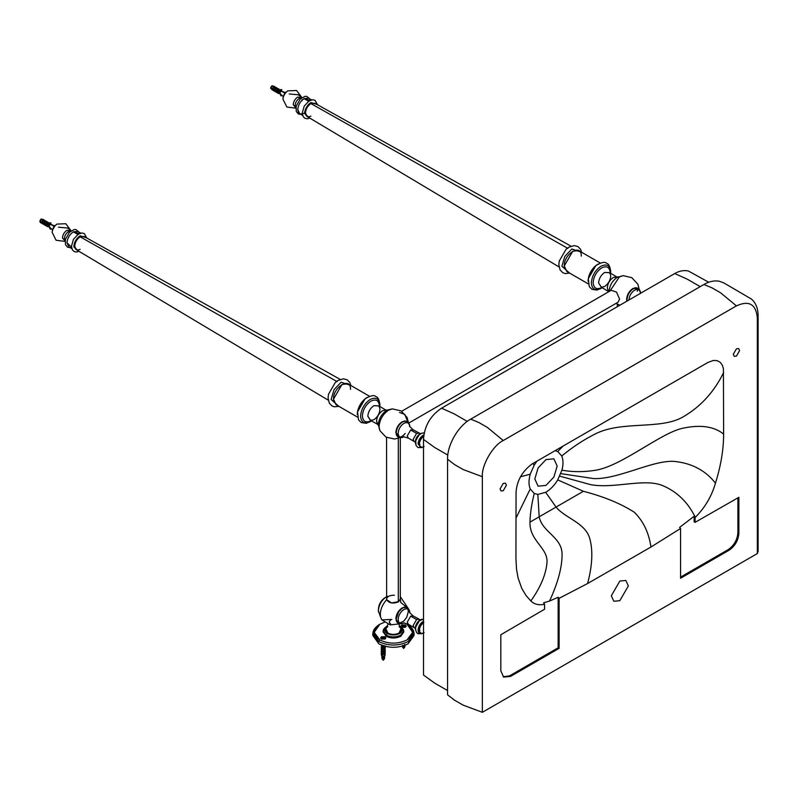 <?xml version="1.0" encoding="UTF-8"?>
<svg xmlns="http://www.w3.org/2000/svg" width="798" height="798" viewBox="0 0 798 798"><rect width="100%" height="100%" fill="white"/><g stroke="black" fill="none" stroke-linecap="round" stroke-linejoin="round"><path stroke-width="1.2" d="M600.286 263.031L578.779 250.622L572.774 251.21L564.266 265.943L566.76 271.44L588.266 283.859M564.356 267.31L564.266 265.943C563.797 253.545 581.742 243.191 581.273 256.118M369.514 396.267L348.008 383.848L342.003 384.446L333.494 399.17L335.988 404.676L357.494 417.095M333.584 400.546L333.494 399.17C333.025 386.781 350.97 376.427 350.502 389.354M536.845 461.214L534.241 465.084L530.241 474.192C528.585 480.077 528.585 485.004 530.241 488.975L534.241 493.463C531.608 504.117 530.181 513.673 529.962 522.141L583.398 491.289C603.996 496.655 620.994 503.668 634.42 512.326C643.358 521.224 648.864 532.785 650.959 547.019L587.587 583.538L559.109 598.32L559.109 648.365L510.53 676.415L503.658 677.093L500.815 670.799L500.815 634.759L544.595 609.223L544.565 604.246L543.598 602.799L549.523 601.084L558.141 597.273L559.109 598.32M733.282 354.262L736.444 348.796L738.679 348.566L739.596 350.611L736.444 356.088L734.21 356.307L733.282 354.262M500.087 488.895L503.239 483.428L505.473 483.209L506.401 485.254L503.239 490.72L501.004 490.94L500.087 488.895M557.164 466.042L553.892 477.054L545.992 485.393L538.091 486.182L534.82 478.94L538.091 467.927L545.992 459.588L553.892 458.81L557.164 466.042M628.345 585.951L619.837 600.675L613.832 601.273L611.338 595.767L619.837 581.044L625.851 580.445L628.345 585.951M503.189 676.784L509.553 675.856L558.141 647.806L558.141 597.273M558.141 647.806L559.109 648.365M738.868 497.314L738.868 533.363C738.25 540.485 735.018 546.091 729.153 550.191L680.574 578.241L680.574 528.466L679.597 527.398L694.14 516.256L695.108 517.503L695.088 522.341L738.868 497.314M737.901 497.872L737.901 532.795C737.282 539.927 734.04 545.533 728.185 549.632L680.574 577.114M694.14 516.256L694.12 521.772L695.088 522.341M544.565 604.246C538.929 605.473 534.351 604.375 530.84 600.964L526.022 595.498L521.792 588.435L518.121 578.101L516.505 569.084L515.937 558.311L516.057 492.366C516.765 481.034 522.022 471.618 531.837 464.107L707.846 362.491L713.282 360.467L717.123 360.626L720.235 362.302L722.399 365.294L723.407 368.676L723.626 434.112C723.596 449.513 720.873 465.862 715.457 483.159C711.646 496.326 704.933 507.718 695.327 517.323L695.108 517.503M534.241 493.463L537.842 494.431L545.682 492.306C550.321 489.633 554.341 485.503 557.752 479.897L561.922 470.182C563.408 464.536 563.348 459.818 561.752 456.007L557.752 451.518L555.139 450.661M561.752 456.007C572.505 447.089 583.777 439.678 595.547 433.783C622.111 420.486 660.495 430.022 682.998 416.955C700.614 406.721 714.16 391.908 723.626 372.526M560.795 473.623L593.762 478.601C619.348 479.438 654.39 458.9 675.856 461.563C692.674 463.648 705.871 470.85 715.457 483.159M559.727 476.137L590.46 484.605C613.852 489.114 644.255 477.882 662.629 485.603C677.013 491.648 687.916 502.221 695.327 517.323M680.574 528.466L650.959 547.019M530.241 488.975L516.057 518.032M757.332 553.553L482.351 712.315L482.351 476.695C481.413 465.304 492.905 445.404 503.239 440.516L736.444 305.873C749.043 300.138 756.005 304.158 757.332 317.933L757.332 553.553L758.1 551.388L758.1 315.769L757.332 317.933M482.351 476.695L463.109 469.513L454.561 464.576L447.568 459.229L447.568 694.849L454.561 700.195L463.109 705.133L482.351 712.315M447.818 455.079L434.72 447.518L423.509 439.409L423.509 675.028L434.591 683.058L447.568 690.559M571.019 246.193L314.711 103.181L310.901 103.58C307.639 105.865 305.834 108.997 305.484 112.977L307.04 116.468L559.039 266.931M310.901 103.58L567.917 248.407L310.901 103.58C307.639 105.865 305.834 108.997 305.484 112.977C305.834 116.548 307.639 117.595 310.901 116.099M340.247 379.419L83.93 236.417L80.129 236.816C76.867 239.101 75.062 242.233 74.713 246.213L76.269 249.694L328.267 400.167M80.129 236.816L337.145 381.644L80.129 236.816C76.867 239.101 75.062 242.233 74.713 246.213C75.062 249.784 76.867 250.831 80.129 249.335M281.554 89.536L281.086 90.473L281.764 89.915L279.22 90.104L281.375 90.134L279.22 90.104L281.554 89.536L279.609 89.875L281.165 89.755M271.599 88.209L270.672 87.68L271.659 86.044L272.198 85.785L271.599 86.084L272.517 86.613M272.198 89.196L270.721 88.349L272.637 90.164L272.208 89.206L273.684 86.643L275.051 86.922M274.721 86.543L272.198 85.785L270.721 88.349M272.198 85.785L273.684 86.643L272.198 85.785M273.135 90.254L272.637 90.164M273.684 87.261L272.736 88.897L273.684 89.446L272.736 88.897L273.684 87.261L274.632 87.8L273.684 87.261M275.16 87.501L273.684 86.643L272.208 89.206L273.684 90.054M274.502 90.533L273.026 89.675L274.502 87.122L275.978 87.97M276.667 87.66L274.502 87.122L273.026 89.675L273.455 90.633L274.582 91.281L274.143 90.324L275.619 87.77L276.996 88.049M274.502 87.122L275.619 87.77L274.502 87.122M275.619 88.379L274.672 90.024L275.619 90.563L274.672 90.024L275.619 88.379L276.567 88.927L275.619 88.379M277.096 88.618L275.619 87.77L274.143 90.324L275.619 91.181M280.936 94.952L281.764 95.68L280.936 94.952M281.036 95.91L280.347 94.613L281.036 95.91M283.031 97.117L285.943 92.069L283.031 97.047M289.225 93.965L298.312 94.782L289.225 93.965M295.878 107.85L293.225 104.718C293.504 101.496 294.971 98.952 297.634 97.097L301.664 97.825L297.634 97.097C294.971 98.952 293.504 101.496 293.225 104.718L295.878 107.85M301.744 97.765L298.312 94.782M295.868 107.481L295.16 105.296C295.41 102.413 296.726 100.139 299.09 98.483L301.335 98.004L299.09 98.483C296.726 100.139 295.41 102.413 295.16 105.296L295.918 107.531M304.108 113.206C300.297 114.942 298.193 113.725 297.784 109.565C298.193 104.937 300.297 101.286 304.108 98.623L310.153 100.339M311.529 99.89L308.567 98.184L304.108 98.623C300.297 101.286 298.193 104.937 297.784 109.565L299.639 113.655L302.602 115.361M304.108 98.623L308.966 101.426L304.108 98.623M309.315 117.825L304.587 113.486C304.996 108.857 307.1 105.216 310.901 102.553L317.015 104.478L310.901 102.553C307.1 105.216 304.996 108.857 304.587 113.486L309.315 117.825M86.244 237.704L80.129 235.789C76.329 238.452 74.224 242.093 73.815 246.722L78.543 251.051L73.815 246.722C74.224 242.093 76.329 238.452 80.129 235.789L86.244 237.704M71.531 247.181L67.012 242.801C67.421 238.163 69.526 234.522 73.336 231.859L79.381 233.575M58.454 227.191L67.541 228.019L58.454 227.191M65.107 241.086L62.453 237.954C62.733 234.732 64.199 232.188 66.862 230.333L70.892 231.061L66.862 230.333C64.199 232.188 62.733 234.732 62.453 237.954L65.107 241.086M70.972 231.001L67.541 228.019M80.758 233.126L77.795 231.42L73.336 231.859C69.526 234.522 67.421 238.163 67.012 242.801L68.867 246.891L71.83 248.597M73.336 231.859L78.194 234.662L73.336 231.859M70.563 231.24L68.319 231.719C65.955 233.375 64.638 235.649 64.389 238.532L65.097 240.717L64.389 238.532C64.638 235.649 65.955 233.375 68.319 231.719L70.563 231.24M55.271 225.255L52.269 230.462M50.773 222.772L50.314 223.709L50.992 223.151L48.449 223.34L50.603 223.37L48.449 223.34L50.773 222.772L48.838 223.111L50.394 222.991M40.818 221.445L39.9 220.916L40.818 219.32L39.95 221.704L41.526 218.961L40.818 219.32L41.426 219.021L40.818 219.32L41.745 219.849M43.95 219.779L41.426 219.021L42.912 219.879L41.436 222.443L39.94 221.585L40.379 222.532L41.865 223.4L41.436 222.443L42.912 219.879L44.279 220.158M44.389 220.737L41.426 219.021L39.94 221.585M42.364 223.49L41.865 223.4M42.912 220.497L41.965 222.133L42.912 222.682L41.965 222.133L42.912 220.497L43.86 221.036L42.912 220.497M41.436 222.443L42.912 223.29M43.73 223.769L42.254 222.911L43.73 220.358L45.207 221.206M45.895 220.896L43.73 220.358L42.254 222.911L42.683 223.869L43.81 224.517L43.371 223.56L44.848 221.006L46.224 221.285M43.73 220.358L44.848 221.006L43.73 220.358M44.848 221.615L43.9 223.25L44.848 223.799L43.9 223.25L44.848 221.615L45.795 222.163L44.848 221.615M46.324 221.854L44.848 221.006L43.371 223.56L44.848 224.418M45.676 224.886L44.199 224.038L45.676 221.475L47.152 222.333M47.84 222.024L45.676 221.475L44.199 224.038L44.628 224.996L45.755 225.635L45.316 224.687L46.793 222.123L48.169 222.403M45.676 221.475L46.793 222.123L45.676 221.475M46.793 222.732L45.845 224.378L46.793 224.926L45.845 224.378L46.793 222.732L47.74 223.28L46.793 222.732M48.269 222.981L46.793 222.123L45.316 224.687L46.793 225.535M47.621 226.014L46.144 225.156L47.621 222.602L49.097 223.45M49.685 223.091L47.621 222.602L46.144 225.156L46.573 226.113L47.601 226.702L47.162 225.744L48.638 223.191L49.895 223.27M47.621 222.602L48.638 223.191L47.621 222.602M48.469 226.692L47.601 226.702M52.259 230.353L55.172 225.305M50.613 229.226L49.576 227.849L50.394 229.265L51.002 229.006M279.41 90.563L278.462 92.209L279.41 92.758L278.462 92.209L279.41 90.563L280.357 91.112M279.26 92.668L280.397 90.892L281.554 91.561L280.397 90.892L279.24 92.897L280.228 91.012M280.397 93.566L279.24 92.897L280.397 93.566L279.24 92.897L280.397 90.892L281.554 91.561M279.549 93.645L280.647 90.952L279.549 93.645M281.006 94.284L279.529 93.436L280.996 90.802M279.47 93.466L283.1 96.199M285.185 92.588L281.006 90.882L279.529 93.436M281.006 90.882L284.726 93.027L281.006 90.882M48.638 223.799L47.69 225.445L48.638 225.994L47.69 225.445L48.638 223.799L49.586 224.348M49.456 224.248L48.488 225.904L49.626 224.128L50.783 224.797L49.626 224.128L48.488 225.924M50.114 224.048L48.638 223.191L47.162 225.744L48.638 226.602M49.626 226.802L48.469 226.133L49.626 226.802L48.469 226.133L49.626 224.128L50.783 224.797M48.768 226.881L49.875 224.188L48.768 226.881M50.234 227.52L48.758 226.672L50.224 224.038M48.698 226.702L52.329 229.435M54.414 225.824L50.234 224.108L48.758 226.672M50.234 224.108L53.955 226.263L50.234 224.108M276.447 91.65L274.971 90.802L276.447 88.239L277.923 89.097M278.612 88.787L276.447 88.239L274.971 90.802L275.4 91.76L276.527 92.408L276.088 91.451L277.564 88.887L278.941 89.167M276.447 88.239L277.564 88.887L276.447 88.239M277.564 89.506L276.617 91.142L277.564 91.69L276.617 91.142L277.564 89.506L278.512 90.044L277.564 89.506M279.041 89.745L277.564 88.887L276.088 91.451L277.564 92.299M278.392 92.777L276.916 91.92L278.392 89.366L279.869 90.214M280.457 89.855L278.392 89.366L276.916 91.92L277.345 92.877L278.372 93.466L277.933 92.518L279.41 89.955L280.667 90.034M278.392 89.366L279.41 89.955L278.392 89.366M279.24 93.456L278.372 93.466M280.886 90.812L279.41 89.955L277.933 92.518L279.41 93.366M619.557 299.031L618.131 302.173L619.557 299.031L616.555 292.118L611.258 290.273L401.663 411.279M399.529 412.516L404.815 414.361L407.778 421.952M638.46 289.245L637.163 291.18M639.278 289.494L637.831 284.168L631.817 277.674L623.208 275.649L619.358 276.936L610.051 290.971L619.358 276.936L622.959 275.669L617.213 277.365C612.335 280.766 609.652 285.425 609.133 291.35L609.133 291.35C609.652 285.425 612.335 280.766 617.213 277.365L618.221 276.856M618.35 276.806L613.253 277.544C609.672 280.048 607.697 283.48 607.318 287.829L608.295 291.041L607.318 287.829C607.697 283.48 609.672 280.048 613.253 277.544L616.525 276.796L609.822 272.756L604.665 272.427C601.004 274.991 598.979 278.502 598.59 282.951L601.453 287.26L608.784 291.699M637.203 288.018L632.874 288.507C629.103 291.14 627.019 294.761 626.62 299.35L626.859 301.195L626.62 299.35C627.019 294.761 629.103 291.14 632.874 288.507L637.782 288.417M639.118 289.285L638.59 288.038M640.425 293.085C641.023 290.292 636.664 286.073 633.812 288.457L633.233 288.756C629.482 291.38 627.418 294.971 627.019 299.529L627.168 301.016L627.019 299.529C627.418 294.971 629.482 291.38 633.233 288.756L633.871 288.427M628.914 300.098C629.273 295.868 631.198 292.547 634.669 290.113C638.151 288.527 640.066 289.644 640.435 293.445C640.066 289.644 638.151 288.527 634.669 290.113C631.198 292.547 629.273 295.868 628.914 300.098M604.665 286.462L601.363 287.24L598.59 282.951C598.979 278.502 601.004 274.991 604.665 272.427L609.772 272.687L610.749 275.938C610.36 280.397 608.335 283.898 604.665 286.462M610.091 273.076L610.221 272.796C609.682 267.17 606.829 265.525 601.692 267.869C596.545 271.47 593.692 276.397 593.153 282.652C593.692 288.278 596.545 289.923 601.692 287.579L601.692 287.579C596.545 289.923 593.692 288.278 593.153 282.652C593.692 276.397 596.545 271.47 601.692 267.869C606.829 265.525 609.682 267.17 610.221 272.796L610.091 273.076M610.63 271.759C610.021 265.395 606.799 263.539 600.994 266.193C595.178 270.253 591.956 275.819 591.348 282.891C591.956 289.245 595.178 291.1 600.994 288.457L602.48 287.46L600.994 288.457C595.178 291.1 591.956 289.245 591.348 282.891C591.956 275.819 595.178 270.253 600.994 266.193C606.799 263.539 610.021 265.395 610.63 271.759L610.52 273.544L610.63 271.759M597.892 264.148L595.677 265.724L588.286 278.522L588.036 281.225M588.246 278.781L595.877 265.554M378.452 425.853L376.546 421.065C376.925 416.716 378.9 413.284 382.481 410.78L385.753 410.032L382.481 410.78C378.9 413.284 376.925 416.716 376.546 421.065L377.524 424.277L370.681 420.496L367.818 416.187C368.207 411.738 370.232 408.227 373.893 405.663C370.232 408.227 368.207 411.738 367.818 416.187L370.452 420.466M387.579 410.042L385.753 410.032L379.05 405.992L373.893 405.663L378.99 405.913L379.978 409.175C379.589 413.623 377.564 417.135 373.893 419.698L370.591 420.476M379.319 406.312L379.449 406.032C378.91 400.406 376.058 398.761 370.91 401.105C365.773 404.706 362.92 409.633 362.382 415.888C362.92 421.514 365.773 423.159 370.91 420.815L370.91 420.815C365.773 423.159 362.92 421.514 362.382 415.888C362.92 409.633 365.773 404.706 370.91 401.105C376.058 398.761 378.91 400.406 379.449 406.032L379.319 406.312M379.858 404.985C379.25 398.631 376.028 396.776 370.222 399.419C364.407 403.489 361.185 409.055 360.576 416.127C361.185 422.481 364.407 424.337 370.222 421.693L371.708 420.696L370.222 421.693C364.407 424.337 361.185 422.481 360.576 416.127C361.185 409.055 364.407 403.489 370.222 399.419C376.028 396.776 379.25 398.631 379.858 404.985L379.738 406.781L379.858 404.985M367.12 397.384L364.905 398.95L357.514 411.758L357.265 414.461M357.474 412.017L365.105 398.791M378.422 425.713L378.362 424.586C378.88 418.661 381.564 414.002 386.441 410.601L387.449 410.092M387.788 409.953L386.441 410.601C381.564 414.002 378.88 418.661 378.362 424.586L379.768 430.411L379.06 426.661C379.668 419.678 382.841 414.182 388.586 410.162L392.187 408.905L387.788 409.953M408.506 422.731L407.06 417.404L401.045 410.9L392.436 408.885L388.586 410.162C382.841 414.182 379.668 419.678 379.06 426.661L379.878 430.631L385.933 437.085L394.561 439.04L399.898 437.633M397.584 436.576L395.848 432.576C396.247 427.997 398.332 424.376 402.102 421.743L406.431 421.254L402.102 421.743C398.332 424.376 396.247 427.997 395.848 432.576L399.758 437.025M408.347 422.521L407.818 421.274M405.214 433.444C401.105 438.262 398.132 438.272 396.277 433.484L396.247 432.765C396.646 428.207 398.711 424.616 402.461 421.992L403.1 421.663M403.898 436.656C400.426 438.242 398.501 437.134 398.132 433.334C398.501 429.105 400.426 425.783 403.898 423.349C407.379 421.763 409.294 422.87 409.663 426.681C409.294 422.87 407.379 421.763 403.898 423.349C400.426 425.783 398.501 429.105 398.132 433.334C398.501 437.134 400.426 438.242 403.898 436.656M409.653 426.322C410.252 423.529 405.893 419.309 403.04 421.693L402.461 421.992C398.711 424.616 396.646 428.207 396.247 432.765L396.277 433.414C395.628 437.075 401.464 438.74 403.589 436.825M415.738 442.681L414.172 441.484L413.174 439.289L414.172 441.484L408.287 438.092L407.289 435.888L410.691 429.992L413.095 429.753L410.691 429.992L407.289 435.888L408.287 438.092L403.668 436.785M410.691 429.992L416.576 433.394L418.98 433.154L416.576 433.394L410.691 429.992M413.174 439.289L416.576 433.394L413.174 439.289M419.389 443.469L419.868 444.426M415.509 443.01L415.399 442.401M420.965 433.543L420.386 433.763M419.868 434.022C417.154 435.927 415.658 438.521 415.369 441.823M415.868 444.396L415.399 442.262C415.708 438.691 417.324 435.878 420.267 433.833L421.414 433.324L420.267 433.833C417.324 435.878 415.708 438.691 415.399 442.262L415.539 443.508M415.529 442.511C415.848 438.83 417.514 435.937 420.546 433.823L419.06 434.94L415.758 440.656L415.529 442.511M421.464 447.608L418.062 444.037C418.381 440.316 420.077 437.384 423.13 435.249L423.858 434.89L423.13 435.249C420.077 437.384 418.381 440.316 418.062 444.037L421.713 447.548M423.13 435.249L423.848 434.95L423.13 435.249M421.344 447.598L418.112 444.037C418.431 440.336 420.107 437.424 423.159 435.289C420.107 437.424 418.431 440.336 418.112 444.037L421.553 447.568M423.159 435.289L423.808 435.219L423.159 435.289M422.541 447.259L421.025 447.568M420.945 447.558L418.342 444.037C418.661 440.426 420.307 437.573 423.279 435.499C420.307 437.573 418.661 440.426 418.342 444.037L420.865 447.558M423.279 435.499L423.778 435.469L423.279 435.499M420.476 447.459L418.561 444.097C418.87 440.526 420.496 437.713 423.439 435.658C420.496 437.713 418.87 440.526 418.561 444.097L420.476 447.459L418.591 444.107C418.9 440.536 420.526 437.723 423.459 435.678L423.439 435.658C420.526 437.723 418.9 440.536 418.591 444.107L420.436 447.449L423.339 446.99M423.858 446.72C421.135 447.957 419.638 447.089 419.349 444.127C419.638 440.825 421.135 438.222 423.858 436.326C421.135 438.222 419.638 440.825 419.349 444.127C419.638 447.089 421.135 447.957 423.858 446.72M386.571 437.424L386.641 599.687C388.945 603.168 392.835 603.916 398.302 601.931L398.302 437.763L398.302 601.931L400.307 599.128L400.805 602.5L408.347 608.684L400.805 602.5M381.723 639.138L385.235 636.944L381.723 638.969L385.015 638.839L385.235 636.944L385.743 637.821L385.015 638.839L381.235 638.859L384.756 636.664L381.235 638.689L381.723 639.138M385.235 637.113L381.235 638.859L384.756 636.664L381.464 636.794L381.235 638.689L380.726 637.821L381.464 636.794L385.235 637.113M398.85 601.572L391.668 602.959L386.641 599.687C381.624 605.532 379.609 611.378 380.586 617.213L381.943 619.936L390.272 624.904L399.908 623.787M398.222 623.029L395.848 618.739C396.247 614.151 398.332 610.54 402.102 607.896L406.431 607.408L402.102 607.896C398.332 610.54 396.247 614.151 395.848 618.739L397.584 622.729M387.449 596.246C381.005 599.478 378.003 604.685 378.422 611.866L378.362 610.739C378.88 604.824 381.564 600.156 386.441 596.754L386.441 596.754C381.564 600.156 378.88 604.824 378.362 610.739L380.586 617.213C379.609 611.378 381.624 605.532 386.641 599.687C386.671 596.744 389.254 595.248 394.411 595.198M391.848 619.447L381.883 619.856M403.898 622.819C400.426 624.395 398.501 623.288 398.132 619.487C398.501 615.268 400.426 611.936 403.898 609.502C407.379 607.926 409.294 609.034 409.663 612.834C409.294 609.034 407.379 607.926 403.898 609.502C400.426 611.936 398.501 615.268 398.132 619.487C398.501 623.288 400.426 624.395 403.898 622.819M409.653 612.475C410.252 609.682 405.893 605.463 403.04 607.847L402.461 608.156C398.711 610.769 396.646 614.36 396.247 618.929L396.277 619.567C395.628 623.228 401.464 624.904 403.589 622.989M396.247 618.929L398.631 611.886L402.461 608.156M415.738 628.834L414.172 627.647L413.174 625.442L414.172 627.647L408.287 624.245L407.289 622.041L410.691 616.156L413.095 615.916L410.691 616.156L407.289 622.041L408.287 624.245L403.668 622.949M410.691 616.156L416.576 619.547L418.98 619.318L416.576 619.547L410.691 616.156M413.174 625.442L416.576 619.547L413.174 625.442M390.521 620.315C388.955 621.433 388.955 622.56 390.521 623.677M402.132 627.358L405.643 625.163L402.132 627.188L405.414 627.058L405.643 625.163L406.152 626.031L405.414 627.058L402.132 627.358L401.643 627.078L405.155 624.884L401.643 627.078L405.155 624.884L401.873 625.014L401.643 626.909L401.135 626.031L401.873 625.014L405.643 625.333L402.132 627.358M419.389 629.622L419.868 630.58M419.868 620.186C417.154 622.081 415.658 624.684 415.369 627.976M415.848 630.53L415.399 628.425C415.708 624.854 417.324 622.041 420.267 619.986L421.474 619.467M415.529 628.664C415.848 624.984 417.514 622.091 420.546 619.976L419.299 620.874L415.678 627.138L415.529 628.664M423.289 619.457L420.267 619.986C417.324 622.041 415.708 624.854 415.399 628.425L415.549 629.722M421.464 633.762L418.062 630.191C418.381 626.48 420.077 623.547 423.13 621.403L423.13 621.403C420.077 623.547 418.381 626.48 418.062 630.191C418.381 633.542 420.077 634.52 423.13 633.123M423.509 633.193L420.436 633.602L418.591 630.26C418.9 626.699 420.526 623.886 423.459 621.832L423.459 621.832C420.526 623.886 418.9 626.699 418.591 630.26L420.436 633.602L423.339 633.143M423.858 632.884C421.135 634.121 419.638 633.253 419.349 630.28C419.638 626.979 421.135 624.385 423.858 622.48C421.135 624.385 419.638 626.979 419.349 630.28C419.638 633.253 421.135 634.121 423.858 632.884M381.763 646.22L381.763 647.926L384.716 647.926L384.716 646.22M384.865 647.786L384.087 647.786L386.112 646.24L384.865 647.786M382.003 646.58L381.564 645.931L382.003 646.58M384.187 647.617L382.292 647.617L382.292 646.53L382.292 647.617L384.187 647.617L384.187 646.53M388.028 624.236L385.853 628.585L387.858 633.073C391.579 634.819 395.299 634.819 399.03 633.073L401.035 628.585L398.85 624.236M387.13 626.201C383.718 628.634 383.718 631.068 387.13 633.492C391.339 635.467 395.549 635.467 399.758 633.492C403.16 631.068 403.16 628.634 399.758 626.201M399.03 626.63C402.042 628.774 402.042 630.929 399.03 633.073C395.299 634.819 391.579 634.819 387.858 633.073C384.836 630.929 384.836 628.774 387.858 626.63M399.878 626.27L402.372 629.951L399.758 633.492C395.549 635.467 391.339 635.467 387.13 633.492L386.152 635.178C391.01 637.452 395.868 637.452 400.726 635.178C404.656 632.375 404.656 629.572 400.726 626.769L403.748 630.969L400.726 635.178C395.868 637.452 391.01 637.452 386.152 635.178L387.13 633.492L384.506 629.951L387.01 626.27M386.671 626.48L386.152 626.769C382.222 629.572 382.222 632.375 386.152 635.178L383.13 630.969L386.671 626.48M403.698 631.537L400.726 636.305C395.868 638.57 391.01 638.57 386.152 636.305L383.18 631.537L386.152 636.305C391.01 638.57 395.868 638.57 400.726 636.305L403.748 632.096L403.748 630.969M407.04 639.946C414.381 634.709 414.381 629.472 407.04 624.245L404.546 623.029L407.04 624.245L412.676 632.325L407.04 639.946C397.973 644.185 388.905 644.185 379.838 639.946C388.905 644.185 397.973 644.185 407.04 639.946M384.446 622.27L379.838 624.245C372.496 629.472 372.496 634.709 379.838 639.946L378.87 641.632C388.586 646.171 398.302 646.171 408.017 641.632C415.878 636.026 415.878 630.41 408.017 624.804L414.052 633.213L408.017 641.632C398.302 646.171 388.586 646.171 378.87 641.632L379.838 639.946L374.202 632.325L379.838 624.245L384.446 622.27M405.464 625.153L405.464 627.258L401.823 627.258L401.823 625.153M385.065 636.934L385.065 639.038L381.414 639.038L381.414 636.934M379.369 624.525L378.87 624.804C371 630.41 371 636.026 378.87 641.632L372.826 633.213L379.369 624.525M401.175 625.772L401.823 627.258L405.464 627.258L406.112 625.772M380.666 637.981L381.414 639.038L385.065 639.038L385.813 637.981M413.963 634.34L408.017 643.876C398.302 648.415 388.586 648.415 378.87 643.876L372.915 634.34L372.826 635.457L378.87 643.876C388.586 648.415 398.302 648.415 408.017 643.876L414.052 635.457L414.052 633.213M384.476 646.36L382.292 646.669L382.292 645.572L382.292 646.669L384.476 646.36L382.003 646.36L382.003 644.934L382.003 646.36L384.666 646.23M384.187 646.669L384.187 645.572L384.187 646.669M384.018 658.061L384.018 658.958L382.461 658.958L382.461 658.061L382.461 658.958L384.018 658.958L384.018 657.163L384.018 658.061L382.461 658.061L384.018 658.061M382.372 658.081L382.372 659.078L384.107 659.078L384.107 658.081L384.107 659.078L382.372 659.078L382.372 658.081L382.372 659.078M382.222 657.642L382.222 658.809L384.257 658.809L382.222 658.809L382.222 657.642L382.222 658.839L384.257 658.839L384.257 657.642M384.018 657.612L384.018 658.51L382.461 658.51L382.461 657.612L382.461 658.51L384.018 658.51L384.018 656.714L384.018 657.612L382.461 657.612L384.018 657.612M385.225 646.699L384.716 647.926L381.763 647.926L381.145 647.068L381.614 646.32M381.145 647.068L381.763 649.113L384.716 649.113L385.324 647.068M384.716 647.407L384.716 649.113L381.763 649.113L381.763 647.407M382.222 657.492L382.222 656.315L382.222 657.462L384.257 657.462L384.257 656.295L384.257 657.462L382.222 657.462L382.222 656.295L382.222 657.492L384.257 657.492L384.257 656.315M382.461 656.714L382.461 657.612L382.461 656.714L384.018 656.714L384.018 655.816L384.018 656.714L382.461 656.714L382.461 655.816L382.461 656.714M382.222 657.941L382.222 656.764L382.222 657.911L384.257 657.911L384.257 656.744L384.257 657.911L382.222 657.911L382.222 656.744L382.222 657.941L384.257 657.941L384.257 656.764M382.461 657.163L382.461 658.061L382.461 657.163L384.018 657.163L384.018 656.265L384.018 657.163L382.461 657.163L382.461 656.265L382.461 657.163M382.222 657.193L382.222 658.36L384.257 658.36L384.257 657.193L384.257 658.36L382.222 658.36L382.222 657.193L382.222 658.39L384.257 658.39L384.257 657.213L384.257 658.39L382.222 658.39L382.222 657.213M382.292 653.143L382.292 654.24L384.187 654.24L384.187 653.143L384.187 654.24L382.292 654.24L382.292 653.143M381.763 652.844L381.763 654.55L384.716 654.55L384.716 652.844M382.461 655.756L382.461 656.654L384.018 656.654L381.763 656.265L381.314 653.223M382.222 655.846L382.222 657.013L384.257 657.013L384.257 655.846L384.257 657.013L382.222 657.013L382.222 655.846L382.222 657.043L384.257 657.043L384.257 655.866M385.155 653.223L384.716 656.265L384.008 656.664L384.018 655.756M384.716 656.265L381.763 656.265L384.716 656.265L385.324 653.692M384.716 654.55L381.763 654.55M381.145 653.692L381.763 656.265M382.292 648.654L382.292 649.752L384.187 649.752L384.187 648.654L384.187 649.752L382.292 649.752L382.292 648.654M385.155 648.734L384.716 650.061L381.763 650.061L381.314 648.734M381.145 649.203L381.763 651.348L384.716 651.348L385.324 649.203M381.763 648.355L381.763 650.061L384.716 650.061L384.716 648.355M384.716 649.652L384.716 651.348L381.763 651.348L381.763 649.652M382.292 650.899L382.292 651.996L384.187 651.996L384.187 650.899L384.187 651.996L382.292 651.996L382.292 650.899M385.155 650.978L384.716 652.305L381.763 652.305L381.314 650.978M381.145 651.447L381.763 653.592L384.716 653.592L385.324 651.447M381.763 650.599L381.763 652.305L384.716 652.305L384.716 650.599M384.716 651.886L384.716 653.592L381.763 653.592L381.763 651.886M384.107 658.081L384.107 659.078M385.544 645.961L384.087 647.786L385.544 645.961M404.416 646.28L404.416 647.178L402.87 647.178L402.87 646.28L404.416 646.28L404.416 645.383L404.416 646.28L402.87 646.28L402.87 645.383L402.87 647.178L404.416 647.178L404.416 646.28M402.771 646.3L402.771 647.298L404.516 647.298L404.516 646.3L404.516 647.298L402.771 647.298L402.771 646.3M404.516 646.3L404.516 647.298M404.656 645.682L402.631 645.682L404.656 645.682L404.656 644.515M402.631 645.712L404.656 645.712M402.87 645.831L404.416 645.831L404.416 644.934L404.416 645.831L402.87 645.831L402.87 646.729L404.416 646.729L404.416 645.831L404.416 646.729L402.87 646.729L402.87 645.831M402.631 646.131L404.656 646.131L404.656 644.964L404.656 646.131L402.631 646.131M404.656 646.131L404.656 644.984L404.656 646.131M402.581 646.131L404.656 646.161M404.656 646.609L402.631 646.609L402.631 645.432L402.631 646.58L404.656 646.58L404.656 645.412L404.656 646.58L402.631 646.58L402.631 645.412L402.631 646.609L404.656 646.609L404.656 645.432M404.656 647.058L402.631 647.058L402.631 645.881L402.631 647.028L404.656 647.028L404.656 645.861L404.656 647.028L402.631 647.028L402.631 645.861L402.631 647.058L404.656 647.058L404.656 645.881M569.513 273.036L561.892 266.253L564.804 256.437L571.857 248.996L581.543 252.208M581.632 252.258L580.575 249.285L577.952 246.572L574.161 245.594L568.794 247.25L566.021 249.335L559.268 261.036L558.859 264.507M338.741 406.272L331.12 399.489L334.033 389.663L341.085 382.232L350.771 385.444M350.861 385.494L349.803 382.521L347.18 379.808L343.389 378.821L338.013 380.486L335.25 382.571L328.497 394.272L328.088 397.743M509.553 675.856L510.53 676.415M737.901 532.795L738.868 533.363M728.185 549.632L729.153 550.191M537.842 494.431L539.189 516.815C542.231 532.286 561.912 536.984 562.061 554.091C562.181 567.059 558.001 582.73 549.523 601.084M529.962 522.141C529.473 541.234 548.326 547.747 546.969 562.809C545.902 574.61 540.525 587.328 530.84 600.964M545.682 492.306L556.046 507.079C564.884 517.962 585.223 522.79 589.652 538.171C593.114 550.211 592.425 565.333 587.587 583.538M530.241 474.192L520.495 476.775M534.241 465.084L532.765 463.578M557.752 451.518L563.198 446.002M561.922 470.182C572.605 472.117 583.807 472.147 595.547 470.251C622.021 465.972 660.495 432.915 682.998 428.177C700.614 424.456 714.16 426.441 723.626 434.112M557.752 479.897L583.398 491.289M447.568 459.229C447.159 445.075 458.122 425.933 470.72 419.13L478.85 422.501L487.398 427.439L503.239 440.516M470.72 419.13L703.926 284.497L712.055 287.869L720.604 292.806L736.444 305.873M423.509 439.409C424.396 426.032 430.401 415.628 441.523 408.197L454.152 413.853L467.249 421.414M441.523 408.197L674.729 273.554L687.228 279.15L700.205 286.642M569.612 273.086L565.213 273.574L562.819 272.736L560.076 269.924L558.849 264.677L559.268 261.036L566.021 249.335M338.841 406.322L334.442 406.81L332.048 405.973L329.305 403.16L328.078 397.913L328.497 394.272L335.25 382.571M703.926 284.497C709.113 281.455 714.25 280.357 719.317 281.215L724.035 283.021L751.497 299.1L753.242 300.796C756.514 304.766 758.14 309.754 758.1 315.769M674.729 273.554C679.228 270.911 683.756 270.043 688.315 270.961L708.714 282.253M273.006 89.516L273.744 89.935M274.352 87.191L275.081 87.61M274.951 90.633L275.679 91.052M276.298 88.309L277.026 88.738M295.849 108.179L286.871 107.032L282.841 98.922L284.178 94.294L287.649 90.852L296.577 90.493L301.943 97.635M301.943 100.698L302.023 99.73M301.055 114.473L298.302 113.934L296.267 111.461L296.178 106.154L300.238 99.042L304.976 96.359L306.711 96.349L309.993 99.002M309.873 118.154L307.031 118.812L304.776 118.204L303.14 116.568L302.243 113.007L304.238 106.084L309.155 100.857L312.826 99.75L315.08 100.349L317.584 104.787M79.102 251.39L76.259 252.048L74.005 251.44L72.369 249.804L71.471 246.233L73.466 239.31L78.384 234.093L82.054 232.986L84.309 233.585L86.812 238.023M70.284 247.709L67.531 247.171L65.496 244.697L65.406 239.39L69.466 232.278L74.204 229.595L75.94 229.585L79.221 232.238M65.077 241.415L56.099 240.258L52.07 232.158L53.406 227.53L56.877 224.088L65.805 223.729L71.172 230.871M42.234 222.742L42.962 223.171M43.581 220.428L44.309 220.847M44.179 223.869L44.907 224.288M45.526 221.545L46.254 221.974M46.124 224.986L46.853 225.415M47.461 222.672L48.189 223.091M278.741 92.817L279.539 93.276M280.078 90.503L280.876 90.962M47.97 226.053L48.758 226.512M49.306 223.739L50.104 224.188M276.896 91.76L277.624 92.179M278.233 89.436L278.961 89.855M617.343 304.188L617.343 306.691M618.131 302.173L408.736 423.07M615.986 303.41L619.896 305.215M602.53 287.47L597.054 290.093L591.897 289.295L589.263 286.592L588.286 278.522C589.313 273.425 591.777 269.155 595.677 265.724C601.373 262.253 605.084 261.495 606.819 263.46C608.714 263.789 610.001 266.432 610.699 271.4L610.55 273.574M371.758 420.706L366.282 423.329L361.125 422.531L358.492 419.828L357.514 411.758C358.541 406.661 361.005 402.392 364.905 398.95C370.601 395.489 374.312 394.731 376.048 396.696C377.943 397.025 379.23 399.668 379.928 404.636L379.778 406.81M420.795 433.913L413.095 429.753L409.663 426.411M415.578 443.848L415.778 439.249L418.491 434.98L421.733 433.194M421.992 447.558L417.982 447.568L416.017 445.444L415.758 440.656M424.257 432.775L421.294 433.384L419.06 434.94M420.436 447.449L423.509 447.04M424.077 446.411L423.509 446.96M400.307 437.653L400.307 599.128M408.506 608.884L400.307 596.655M399.668 623.118L403.828 621.063L406.711 617.353L408.347 611.577L407.808 609.014M420.795 620.076L413.095 615.916L409.663 612.565M385.743 637.821L385.743 638.33M380.726 637.821L380.726 638.33M406.152 626.031L406.152 626.55M401.135 626.031L401.135 626.55M420.047 620.295L418.82 621.073M415.618 626.62L415.549 628.076M415.588 630.041L415.728 625.532L418.481 621.143L421.763 619.338M421.992 633.712L418.012 633.742L416.566 632.535L415.529 629.442L415.678 627.138M423.509 618.919L419.299 620.874M424.077 632.565L423.509 633.113M383.13 632.096L383.13 630.969M372.826 635.457L372.826 633.213M384.576 646.121L384.576 647.068M381.903 646.121L381.903 647.068M381.853 657.991L382.801 659.038L384.257 658.839L384.626 658.011M382.033 656.874L381.833 657.542L382.801 658.141L384.257 657.941L384.446 656.874M383.818 656.564L382.661 656.564M381.843 657.562L382.801 658.589L384.257 658.39L384.636 657.562M384.576 652.854L384.576 653.692M381.903 652.854L381.903 653.692M381.813 656.295L382.801 657.243L384.257 657.043M381.853 656.644L382.801 657.692L384.257 657.492L384.626 656.664M384.576 648.365L384.576 649.203M381.903 648.365L381.903 649.203M384.576 650.609L384.576 651.447M381.903 650.609L381.903 651.447M384.357 658.879L383.24 660.255L382.122 658.879M404.756 647.098L403.638 648.475L402.531 647.098M403.259 645.921L404.666 645.712M404.666 646.161L405.025 645.313M404.666 646.609L405.035 645.782M402.252 646.23L403.209 647.258L404.666 647.058L405.025 646.21"/></g></svg>
